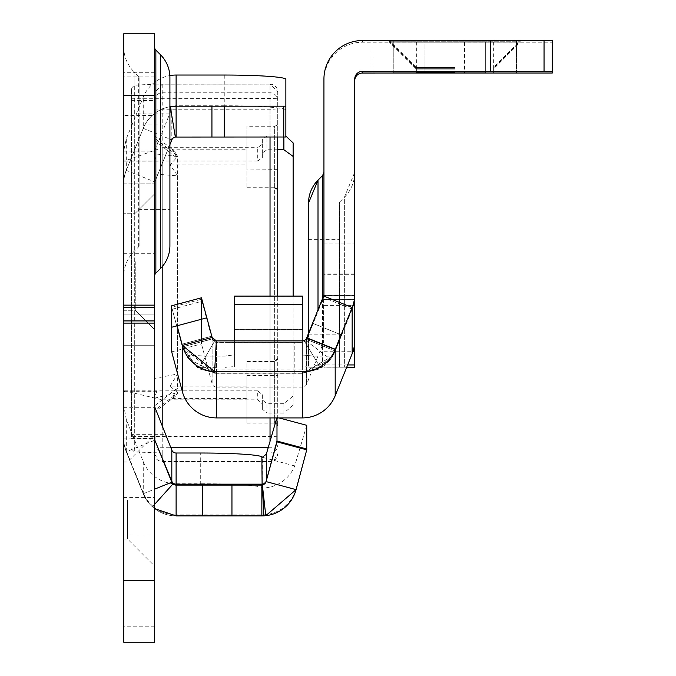 <?xml version="1.0" encoding="UTF-8"?>
<svg xmlns="http://www.w3.org/2000/svg" width="676" height="676" viewBox="0 0 676 676"><rect width="100%" height="100%" fill="white"/><g stroke="black" fill="none" stroke-linecap="round" stroke-linejoin="round"><path stroke-width="0.51" stroke-dasharray="3.38 2.54" d="M154.508 261.756L154.508 329.525L154.508 261.756M135.259 261.756L135.259 310.276L135.259 261.756M154.508 500.493L154.508 565.956L154.508 500.493M127.553 500.493L127.553 539L127.553 500.493M123.708 397.741L124.485 390.812L162.206 399.829L162.206 147.689L124.207 161.141L123.708 156.342L123.708 405.203L126.285 419.458L132.335 434.66L165.552 434.66M154.508 156.342L156.79 160.981L157.635 161.141L124.097 160.981L162.206 160.998L162.206 390.812L156.79 391.277L154.508 397.741L154.508 150.993L165.552 124.114L132.335 124.114L143.261 97.133A35.422 35.338 0 0 1 169.853 75.585M293.13 405.169L283.886 413.053L283.886 403.707L293.13 396.026L293.13 405.169L293.13 142.923M283.886 403.707L266.944 403.707L266.944 413.053L262.33 409.132L262.33 403.834L257.708 399.829L257.708 390.812L262.33 394.733L262.33 399.888L266.944 403.707M257.708 390.812L124.485 390.812M293.13 296.096L293.13 396.026M154.508 46.855L154.508 276.433L154.508 46.855M169.913 209.391L169.913 113.898L169.913 209.391L139.104 209.391L139.104 113.898L139.104 209.391M139.104 77.563L139.104 245.718L139.104 77.563A1.538 1.538 0 0 0 138.656 76.481L134.076 71.901L134.076 251.379L134.076 71.901A35.422 35.422 0 0 1 123.708 46.855L123.708 276.433L123.708 46.855M139.104 245.718A1.538 1.538 0 0 1 138.656 246.808L134.076 251.379A35.422 35.422 0 0 0 123.708 276.433M169.913 113.898L139.104 113.898M123.708 261.756L123.708 310.276L123.708 261.756M123.708 500.493L123.708 539L123.708 500.493M306.743 448.999L296.08 488.706A35.422 35.338 0 0 1 261.857 514.901L176.106 514.901L176.106 483.746A35.422 35.338 0 0 1 143.261 461.64L132.335 434.66M176.106 483.746L200.713 483.746L200.713 453.013M306.743 425.314L294.702 465.941A35.422 35.338 0 0 1 262.33 488.038L261.857 487.514A61.609 4.301 0 0 0 200.713 483.746M154.508 345.698L154.508 407.315L154.508 314.898L154.508 345.698L123.708 345.698L123.708 407.315L123.708 314.898L123.708 345.698L154.508 345.698M154.508 314.898L154.508 253.289L154.508 314.898L123.708 314.898L123.708 253.289L123.708 314.898L154.508 314.898M171.822 482.208A4.622 4.622 0 0 0 173.056 483.948A4.622 4.622 0 0 1 171.822 482.208L154.846 440.186A4.622 4.622 0 0 1 154.508 438.454L154.508 397.741M224.255 75.036L224.255 105.76A61.609 4.301 180 0 1 285.863 110.061L285.863 136.924L176.106 136.924A4.622 4.614 180 0 0 171.822 139.805L154.846 181.717A4.622 4.614 180 0 0 154.508 183.441L154.508 150.993M154.508 183.441L154.508 183.635A4.622 4.622 0 0 1 154.846 181.903L169.913 144.613M154.508 115.435L154.508 33.8L123.708 33.8L123.708 115.435L154.508 115.435L154.508 183.635A4.622 4.622 0 0 1 154.846 181.903L171.822 139.89A4.622 4.622 0 0 1 175.921 137A4.622 4.622 0 0 0 171.822 139.89L171.822 108.642L165.552 124.114M261.857 487.514L261.857 515.898A35.422 35.422 0 0 0 265.778 515.687A35.422 35.422 0 0 1 261.857 515.898L176.106 515.898L176.106 514.901A35.422 35.338 0 0 1 143.261 492.804L126.285 450.884A35.422 35.338 0 0 1 123.708 437.651L123.708 642.2L154.508 642.2L154.508 438.454A4.622 4.622 0 0 0 154.846 440.186M266.319 481.667A4.622 4.622 0 0 1 261.857 485.098A4.622 4.622 0 0 0 266.319 481.667L276.991 441.867L306.743 449.836L296.08 489.644L296.08 462.147M261.857 485.098L176.106 485.098M285.863 106.191L176.106 106.191A35.422 35.422 0 0 0 172.6 106.369A35.422 35.422 0 0 1 176.106 106.191A35.422 35.338 0 0 0 175.109 106.208M224.255 105.76L176.106 105.76L176.106 137L285.863 136.924M285.863 110.061L285.863 79.329M123.708 115.435L123.708 183.635A35.422 35.422 0 0 1 126.285 170.36L143.261 128.347A35.422 35.422 0 0 1 169.913 106.74A35.422 35.338 0 0 0 143.261 128.288L143.261 97.133M132.335 124.114L126.285 138.774L123.708 150.993L123.708 183.635A35.422 35.422 0 0 1 126.285 170.36L143.261 128.347A35.422 35.422 0 0 1 171.788 106.453A35.422 35.422 0 0 0 143.261 128.347L169.913 139.112M154.508 504.482L152.413 506.814A35.422 35.422 0 0 1 143.261 493.742L126.285 451.729A35.422 35.422 0 0 1 123.708 438.454A35.422 35.422 0 0 0 126.285 451.729L154.508 440.321M143.261 461.64L143.261 493.742A35.422 35.422 0 0 0 176.106 515.898A35.422 35.422 0 0 1 143.261 493.742L126.285 451.729A35.422 35.422 0 0 1 123.708 438.454M123.708 183.821L154.508 183.821L123.708 183.821M123.708 438.116L154.508 438.116L123.708 438.116M123.708 150.993L123.708 156.342M123.708 437.651L123.708 405.203M123.708 497.418L154.508 497.418M152.413 506.814L154.508 508.555M262.111 485.089L263.817 515.847M176.106 105.76A4.622 4.614 180 0 0 171.822 108.642M276.83 417.92L276.991 417.362L279.07 417.92M276.991 417.92L276.991 417.362M124.485 160.998L257.708 160.998L257.708 147.689L262.33 144.106L262.33 139.408L266.944 135.952L266.944 149.751L262.33 153.046L262.33 157.55L257.708 160.998M162.206 147.689L257.708 147.689M283.886 413.053L266.944 413.053M162.206 399.829L257.708 399.829M283.886 137L283.886 135.952L266.944 135.952M294.702 465.941L262.33 457.289L262.33 488.038M277.726 149.751L266.944 149.751M262.33 394.733L262.33 403.834M262.33 409.132L262.33 399.888M262.33 153.046L262.33 139.408M262.33 144.106L262.33 157.55M277.726 190.598L277.726 426.167L277.726 190.598L274.65 187.227L274.65 361.533L246.926 361.533L246.926 423.091L246.926 375.586L277.726 375.425M154.508 140.295L154.508 405.87L177.611 387.948L177.611 158.666L154.508 140.295L154.508 135.715L154.508 138.149L177.611 155.903L173.732 150.427L172.008 149.202L246.926 149.202L246.926 169.98L277.726 169.642M246.926 169.98L246.926 126.235L246.926 187.852L246.926 187.227L274.65 187.227L274.65 187.852L274.65 126.235L276.814 125.356L277.726 123.159M154.508 174.011L177.611 175.836L170.158 164.885L177.611 156.486L154.508 153.824L154.508 405.87M177.611 175.836L177.611 373.972L154.508 378.459M177.611 387.948L172.008 398.426L246.926 398.426L246.926 361.533M172.008 398.426L175.228 396.466L177.611 393.178L154.508 410.416M154.508 398.13L177.611 392.722L177.611 393.178M177.611 392.722L170.158 386.14L246.926 386.14M246.926 149.202L246.926 164.885L170.158 164.885M177.611 155.903L177.611 156.486M170.158 386.14L177.611 373.972M246.926 187.227L246.926 164.885M162.206 426.319L162.206 461.581L162.206 452.945L161.454 452.988L154.508 446.194L154.508 453.883L154.508 92.798L162.206 84.187L270.028 84.154L270.028 441.394M131.406 436.797L131.406 88.286L131.406 436.797L134.321 436.586L134.321 85.21L134.321 451.931L134.321 436.586L154.508 436.51L154.508 452.988L154.508 84.154L270.028 84.154L277.726 91.852L277.726 137M154.508 153.824L154.508 138.149M277.726 296.096L277.726 91.852A7.698 7.681 180 0 0 270.028 84.187L270.028 137M277.726 437.042A7.698 0.541 180 0 0 270.028 436.51L154.508 436.51L154.508 84.154L134.321 85.21L131.406 88.286M246.926 398.426L246.926 375.586M172.008 149.202L177.611 158.666M277.726 358.398L274.65 361.474L274.65 423.091L274.65 126.235L246.926 126.235M454.863 67.558L416.357 67.558L454.863 67.558M389.401 40.602L520.317 40.602L389.401 40.602L416.357 67.558L416.357 71.403M454.863 68.107L416.357 68.099L454.863 68.107M389.401 41.143L520.317 41.143L389.401 41.143L416.357 68.099L416.357 71.952M454.863 68.741L416.357 68.732L454.863 68.741M389.401 41.785L520.317 41.785L389.401 41.785L416.357 68.732L416.357 72.585M454.863 69.02L416.357 69.011L454.863 69.02M389.401 42.056L520.317 42.056L389.401 42.056L416.357 69.011L416.357 72.856M454.863 69.104L416.357 69.096L454.863 69.104M389.401 42.149L520.317 42.149L389.401 42.149L416.357 69.096L416.357 72.949M318.007 309.811L318.007 367.169L323.939 367.169L323.939 172.296L323.939 367.195L318.007 367.195L318.007 180.146M318.007 367.169L308.535 367.178L308.535 203.011M308.535 333.26L308.535 367.186L318.007 367.195M339.344 239.338L339.344 334.84L339.344 239.338L308.535 239.338L308.535 334.84L308.535 239.338M346.729 367.186L323.939 367.144L323.939 295.851A4.622 4.622 180 0 1 323.601 297.584L306.625 339.605A4.622 4.622 180 0 1 306.025 340.662L302.341 342.487L216.59 342.487A4.622 4.622 180 0 1 216.328 342.478L214.622 373.236L182.368 347.033L171.704 307.225L201.456 299.248L212.12 339.065L182.368 346.923L212.12 338.921L182.368 346.923L188.367 359.159L188.367 355.28L205.842 356.151L224.931 356.151L234.572 354.79L234.572 342.369L216.59 342.343A4.622 4.622 180 0 1 214.258 341.718L212.12 338.921L214.258 341.743L205.842 356.151M339.344 203.011A1.538 1.538 180 0 1 339.791 201.921L339.791 367.178L339.791 201.921L339.344 203.011L339.344 367.186L339.344 203.011M354.739 294.237L354.739 243.859L354.739 299.578L354.739 295.623L323.939 295.623L323.939 299.578L323.939 243.859L323.939 295.623M418.292 42.216L464.505 42.208L418.292 42.216M454.863 41.878L416.357 41.87L454.863 41.878M354.739 367.169L354.739 172.296A35.422 35.422 180 0 1 344.363 197.35L344.363 367.178L344.363 197.35L354.739 172.296L354.739 367.169M205.842 356.075L224.931 356.075L234.572 354.714L234.572 342.301L216.59 342.293A4.622 4.622 180 0 1 214.258 341.667L212.12 338.87L182.368 346.873L197.189 367.347L182.368 346.898L181.667 344.287L182.368 346.923L181.667 344.261L182.368 346.847L212.12 338.87L214.258 341.693L205.842 356.075L188.367 355.213L188.367 359.083L216.573 373.084L302.358 373.084L332.609 356.075L313.453 356.075L302.341 354.968L302.341 342.301L304.732 341.659L302.341 342.343L304.732 341.71L313.453 356.151L332.609 356.151A35.422 35.422 -0 0 0 335.186 351.021A35.422 35.422 180 0 1 321.725 367.372L302.341 366.747L302.341 342.343L302.341 355.035L313.453 356.151M182.368 391.666L182.368 345.571A35.422 35.422 -0 0 0 216.59 371.825L302.341 371.825A35.422 35.422 -0 0 0 335.186 349.678L335.186 350.945A35.422 35.422 180 0 1 332.609 356.075M188.367 355.213L188.367 359.083L182.368 346.847L171.704 307.225M304.732 341.634L302.341 342.301L302.341 366.722L321.725 367.355A35.422 35.422 -0 0 0 335.186 350.971L341.65 334.975L335.186 350.945L306.625 339.403A4.622 4.622 180 0 1 304.732 341.634L313.453 356.075M214.258 341.718L199.268 367.372L214.258 341.693A4.622 4.622 -0 0 0 216.59 342.326L234.572 342.326L234.572 366.578L224.931 367.355L234.572 366.603L234.572 296.156L234.572 342.335L224.931 342.377L224.931 356.151M216.59 367.372L197.189 367.364L216.59 367.355M304.732 341.676L320.247 367.372L304.732 341.659A4.622 4.622 -0 0 0 306.625 339.436A4.622 4.622 180 0 1 304.732 341.676M318.7 369.138L302.89 373.135L321.725 367.372L302.89 373.135L318.7 369.138L200.223 369.138L216.041 373.135L200.223 369.138M197.189 367.364L216.041 373.135L197.189 367.347M214.258 341.743A4.622 4.622 -0 0 0 216.59 342.377L224.931 342.377M304.732 341.71A4.622 4.622 -0 0 0 306.625 339.487L313.089 323.483L306.625 339.453L313.089 323.441L306.625 339.403L306.625 338.135A4.622 4.622 -0 0 1 302.341 341.025L216.59 341.025L216.59 342.343M332.609 356.151L302.341 373.296L216.59 373.296A35.422 35.422 180 0 1 214.622 373.236M354.739 295.851L323.939 295.513L354.739 295.513L354.739 340.476L354.739 295.851A35.422 35.422 180 0 1 352.162 309.126L335.186 351.14A35.422 35.422 180 0 1 330.564 359.286L302.341 373.296L302.341 342.386L234.572 342.386M302.341 373.194L216.59 373.194L188.367 359.167L188.367 355.28M234.572 340.881L234.572 342.335L302.341 342.335L302.341 304.31L234.572 304.31M352.162 353.751L352.162 307.656L352.162 309.126L323.601 297.584L323.601 296.122L306.625 338.135L306.625 384.221L306.625 337.992L323.601 295.978L323.601 342.208L323.601 296.122A4.622 4.622 -0 0 0 323.939 294.39L323.939 340.476A4.622 4.622 180 0 1 323.601 342.208L306.625 384.221A4.622 4.622 180 0 1 302.341 387.111L216.59 387.111L216.59 340.881L302.341 340.881L302.341 342.335L234.572 342.335L234.572 296.096M323.939 294.39L323.939 295.851M323.939 340.476L323.939 294.246A4.622 4.622 180 0 1 323.601 295.978L323.601 295.978M354.739 367.195L354.739 305.611L323.939 305.611L323.939 79.033M323.939 305.611L323.939 367.212L346.72 367.212L323.939 367.212M354.739 305.611L354.739 79.033M181.667 344.287L211.427 336.31L181.667 344.312L211.427 336.335L212.12 338.946L211.427 336.335M216.328 342.478L212.12 339.065L211.427 336.268L212.12 338.896L212.12 337.603A4.622 4.622 -0 0 0 216.59 341.025L216.59 387.111A4.622 4.622 180 0 1 212.12 383.689L212.12 337.603L206.822 317.813M211.427 336.268L181.667 344.236M201.456 297.795L201.456 299.248M354.739 294.39A35.422 35.422 -0 0 1 352.162 307.656L335.186 349.678L335.186 395.764M341.65 334.975L313.089 323.415M335.879 349.23L307.318 337.696L335.879 349.264L335.186 350.996L341.65 335L335.879 349.281L307.318 337.738M552.292 73.025L552.292 42.216L544.045 42.216L490.683 42.225L490.683 73.033M552.292 42.216L552.292 40.535M485.664 40.619L393.246 40.628L516.472 40.628L485.664 40.619L485.664 71.428L485.664 40.636M485.664 42.165L424.055 42.165L516.472 42.174L485.664 42.165L485.664 72.974L485.664 42.182M424.055 42.165L393.246 42.174L424.055 42.182L424.055 72.974L424.055 42.182M323.939 80.731A38.507 38.507 180 0 1 362.446 42.225L490.683 42.225M212.12 337.459L212.12 383.689L201.456 343.881L201.456 319.258L206.856 317.796L212.12 337.459A4.622 4.622 180 0 0 216.59 340.881M323.939 351.731L352.906 351.731M306.025 340.662L330.564 359.286M306.625 337.992L306.625 337.992A4.622 4.622 180 0 1 302.341 340.881L302.341 354.968M171.704 327.235L201.456 319.258L201.456 343.881L171.704 351.858L171.704 327.235M302.341 355.035L302.341 326.905L302.341 329.618L234.572 329.618L234.572 326.905L234.572 354.714M302.89 373.135L216.041 373.135L302.89 373.135M302.341 329.626L234.572 329.626L234.572 366.578M234.572 354.79L234.572 329.677L302.341 329.677L234.572 329.677L234.572 326.956L234.572 366.603M234.572 326.905L302.341 326.905L302.341 342.335L234.572 342.335M234.572 304.301L302.341 304.301L302.341 296.156L302.341 304.31M234.572 342.276L302.341 342.276L234.572 342.276M302.341 342.335L302.341 296.096M160.44 54.697L160.44 268.592M155.86 50.117L155.86 273.163M138.656 246.808L138.656 76.481L138.656 246.808M154.508 183.635A4.622 4.622 0 0 1 154.846 181.903L126.285 170.36A35.422 35.422 0 0 0 123.708 183.635M143.261 493.742L154.508 489.196M154.508 76.929L123.708 76.929M154.508 535.924L123.708 535.924M154.508 626.796L123.708 626.796M154.508 72.307L123.708 72.307M123.708 183.441A35.422 35.338 0 0 1 126.285 170.208L126.285 138.774M126.285 170.36L143.261 128.347M170.496 106.639A35.422 35.338 0 0 1 171.163 106.538M154.846 181.903L154.846 149.506M126.285 451.729L126.285 419.458M124.207 390.948L157.635 390.948M124.097 391.277L156.79 391.277M154.508 405.068L123.708 405.068M123.708 151.094L154.508 151.094M162.206 452.945L270.028 452.945A7.698 7.681 180 0 0 277.726 445.264M154.508 453.858A7.698 7.681 180 0 0 162.206 461.539L270.028 461.539A7.698 7.681 180 0 0 277.726 453.858M154.508 446.718A7.698 0.541 0 0 0 162.206 447.25L170.656 447.25M268.33 447.25L270.028 447.25A7.698 0.541 0 0 0 277.726 446.718M270.028 417.92L270.028 296.096M162.206 84.187L162.206 109.225L270.028 109.225A7.698 0.541 180 0 0 277.726 108.684M154.508 108.684A7.698 0.541 0 0 0 162.206 109.225L162.206 266.665M154.508 100.462A7.698 7.681 0 0 1 162.206 92.781L270.028 92.781A7.698 7.681 180 0 1 277.726 100.462M131.406 98.764L270.028 98.476A7.698 0.541 0 0 1 277.726 99.017M131.406 438.369L154.508 438.656M131.406 100.335L154.508 100.631M322.587 298.488L322.587 367.169M322.587 367.195L322.587 175.566M354.739 273.873L323.939 273.873M224.931 342.343L224.931 356.075M302.341 417.92L302.341 371.825L302.341 373.084L216.573 373.084L216.59 371.825L216.59 417.92M335.186 350.996L306.625 339.453L335.186 351.021M302.341 340.881L302.341 342.276M544.045 42.216L544.045 73.025M362.446 42.225L362.446 40.526M172.245 309.253L202.006 301.276M294.237 373.296L294.237 342.487M307.318 337.772L335.879 349.306M313.089 323.466L341.65 335.026M323.939 243.859L354.739 243.859L323.939 243.859M323.939 243.943L354.739 243.943M354.739 274.709L323.939 274.709M347.641 364.939L323.939 364.939M354.739 299.375L323.939 299.375M302.341 304.259L234.572 304.259M135.259 213.236L154.508 193.987L135.259 213.236L154.508 193.987L135.259 213.236L123.708 213.236L135.259 213.236M123.708 461.987L127.553 461.987L154.508 435.04M123.708 407.315L154.508 407.315M123.708 253.289L154.508 253.289M123.708 539L127.553 539L154.508 565.956M123.708 310.276L135.259 310.276L154.508 329.525L135.259 310.276L154.508 329.525L135.259 310.276L123.708 310.276M124.181 161.15L157.432 161.15M275.309 423.159L276.814 423.97L277.726 426.167M246.926 423.091L274.65 423.091M246.926 187.852L274.65 187.852M131.406 448.847L134.321 451.931L161.454 452.988M154.508 453.883L158.606 460.686L162.206 461.581L270.028 461.581L273.738 460.626L277.726 453.883M246.926 361.474L274.65 361.474L276.797 360.612L277.726 358.432M154.508 135.715L173.732 150.427M175.228 396.466L154.508 411.887M493.362 71.403L493.362 67.558L520.317 40.602M493.362 71.952L493.362 68.099L520.317 41.143M493.362 72.585L493.362 68.732L520.317 41.785M493.362 72.856L493.362 69.011L520.317 42.056M493.362 72.949L493.362 69.096L520.317 42.149M308.535 334.84L339.344 334.84M339.791 201.921L344.363 197.35M464.505 42.208L464.505 73.016M493.362 41.87L493.362 72.678M516.472 40.628L516.472 71.436M393.246 40.628L393.246 71.436M416.357 41.87L416.357 72.678M516.472 42.174L516.472 72.983M393.246 42.174L393.246 72.983M372.087 42.208L372.087 73.016M323.939 299.578L354.739 299.578M302.341 326.956L234.572 326.956M302.341 296.156L234.572 296.156"/><path stroke-width="1.01" d="M285.863 136.113L293.13 142.923L293.13 296.096M154.508 46.855A4.622 4.622 0 0 0 155.86 50.117L160.44 54.697A32.347 32.347 0 0 1 169.913 77.563L169.913 245.718A32.347 32.347 0 0 1 160.44 268.592L155.86 273.163L155.86 50.117M154.508 276.433A4.622 4.622 0 0 1 155.86 273.163M154.508 437.651A4.622 4.614 180 0 0 154.846 439.375L154.846 407.163L171.822 450.132A4.622 4.614 180 0 0 176.106 453.013L200.713 453.013A61.609 4.301 180 0 1 261.857 456.782L262.33 457.289L266.319 454.196L276.83 417.92M154.508 33.8L154.508 642.2L123.708 642.2L123.708 33.8L154.508 33.8M154.508 504.482L173.014 483.906A4.622 4.622 0 0 1 171.822 482.208L154.846 440.186L171.822 481.287A4.622 4.614 180 0 0 176.106 484.168L261.857 484.168A4.622 4.614 180 0 0 266.319 480.754L276.991 441.867L306.743 449.836L296.08 489.644A35.422 35.422 0 0 1 265.778 515.687L296.08 489.644A35.422 35.422 0 0 1 265.778 515.687L262.373 485.064L266.319 481.667L296.08 489.644M176.106 453.013L176.106 485.098L261.857 485.098L261.857 515.898L176.106 515.898L176.106 485.098A4.622 4.622 0 0 1 173.056 483.948A4.622 4.622 0 0 0 176.106 485.098L173.014 483.906M169.853 75.585A35.422 35.338 0 0 1 176.106 75.036L176.106 106.191L285.863 106.191L285.863 137L175.346 137.059L170.301 106.673L176.106 106.191L176.106 137A4.622 4.622 0 0 0 175.921 137A4.622 4.622 0 0 1 176.106 137M285.863 106.191L285.863 79.329A61.609 4.301 0 0 0 224.255 75.036L176.106 75.036M169.913 144.613L171.822 139.89A4.622 4.622 0 0 1 175.346 137.059M154.508 440.321L154.846 440.186A4.622 4.622 0 0 1 154.508 438.454M170.496 106.639A35.422 35.338 0 0 0 169.913 106.732A35.422 35.422 0 0 1 170.301 106.673M154.508 508.555L176.106 515.898M262.373 485.064L263.817 515.847L265.778 515.687M262.111 485.089L261.857 456.782M263.817 515.847L261.857 515.898M169.913 245.718L169.913 77.563M154.846 407.163L154.508 405.203M266.319 454.196L266.319 480.754L276.991 441.048L276.991 417.92M279.07 417.92L306.743 425.314L306.743 449.836M171.788 106.453A35.422 35.422 0 0 1 172.6 106.369A35.422 35.422 0 0 0 171.788 106.453M306.743 448.999L276.991 441.048L276.991 441.867M293.13 156.409L283.886 149.751L277.726 149.751M277.726 137L277.726 296.096M318.007 309.811L318.007 180.146L308.535 203.011A32.347 32.347 180 0 1 318.007 180.146L322.587 175.566L323.939 172.296A4.622 4.622 180 0 1 322.587 175.566L322.587 298.488M418.292 73.025L464.505 73.016L418.292 73.025M454.863 72.957L416.357 72.949L454.863 72.957M454.863 72.864L416.357 72.856L454.863 72.864M454.863 72.594L416.357 72.585L454.863 72.594M454.863 71.96L416.357 71.952L454.863 71.96M454.863 72.687L416.357 72.678L454.863 72.687M454.863 71.411L416.357 71.403L454.863 71.411M346.729 367.186L354.739 367.212L354.739 294.246A35.422 35.422 180 0 1 352.162 307.512L335.186 349.526L352.162 307.512L323.601 295.97L306.625 337.992A4.622 4.622 180 0 1 302.341 340.881L216.59 340.881A4.622 4.622 180 0 1 216.328 340.873L214.622 371.631A35.422 35.422 180 0 0 216.59 371.682L302.341 371.682L216.59 371.682A35.422 35.422 180 0 1 182.368 345.428L212.12 337.451L216.328 340.873M354.739 80.731A7.698 7.698 180 0 1 362.446 73.033L552.292 73.025L552.292 71.343L490.683 71.335L490.683 40.526L362.446 40.526A38.507 38.507 -0 0 0 323.939 79.033L323.939 294.237A4.622 4.622 180 0 1 323.601 295.97M354.739 367.169L346.754 367.144L354.739 367.169M490.683 71.335L362.446 71.335A7.698 7.698 -0 0 0 354.739 79.033L354.739 294.237A35.422 35.422 180 0 1 352.162 307.512L352.162 353.751A35.422 35.422 -0 0 0 354.739 340.476M354.739 295.623L354.739 294.237M206.822 317.813L201.456 297.795L171.704 305.772L171.704 351.858L182.368 391.666L182.368 345.428L214.622 371.631M552.292 71.343L552.292 40.535L490.683 40.526M485.664 71.428L424.055 71.428L485.664 71.436M424.055 71.428L393.246 71.436L424.055 71.436M485.664 72.974L424.055 72.974L485.664 72.983M424.055 72.974L393.246 72.983L424.055 72.983M171.704 327.235L177.104 325.773L182.368 345.428L177.104 325.773L206.856 317.796L212.12 337.451M352.906 351.731L354.739 351.731M182.368 391.666A35.422 35.422 -0 0 0 216.59 417.92L302.341 417.92A35.422 35.422 -0 0 0 335.186 395.764L335.186 349.534A35.422 35.422 180 0 1 302.341 371.682L302.341 371.682A35.422 35.422 180 0 0 335.186 349.534L306.625 337.992M308.535 203.011L308.535 333.26M335.186 395.764L352.162 353.751M201.456 319.249L201.456 297.795M302.341 329.618L302.341 304.251L234.572 304.251L234.572 340.881M302.341 304.301L302.341 326.905M234.572 304.251L234.572 296.096L302.341 296.096L302.341 304.251M202.69 485.098L202.69 515.898M231.952 485.098L231.952 515.898M211.934 137L211.934 106.191M283.768 137L283.768 106.191M224.255 137L224.255 106.191M171.822 139.89L169.913 139.112M154.508 489.196L171.822 482.208L171.822 450.132M154.508 95.409L123.708 95.409M154.508 305.146L123.708 305.146M154.508 580.591L123.708 580.591M154.508 323.103L123.708 323.103M154.508 320.923L123.708 320.923M154.508 307.326L123.708 307.326M160.44 268.592L160.44 54.697M171.163 106.538A35.422 35.338 0 0 1 175.109 106.208M283.886 149.751L283.886 137M170.656 447.25L268.33 447.25M270.028 441.394L270.028 417.92M270.028 296.096L270.028 137M162.206 266.665L162.206 426.319M354.739 367.212L346.72 367.212L354.739 367.212M544.045 71.335L544.045 40.535M362.446 73.033L362.446 71.335M216.59 371.682L216.59 417.92M354.739 364.939L347.641 364.939M302.341 417.92L302.341 371.682M274.65 187.852L276.814 188.731L277.726 190.928M274.65 423.091L275.309 423.159"/></g></svg>
